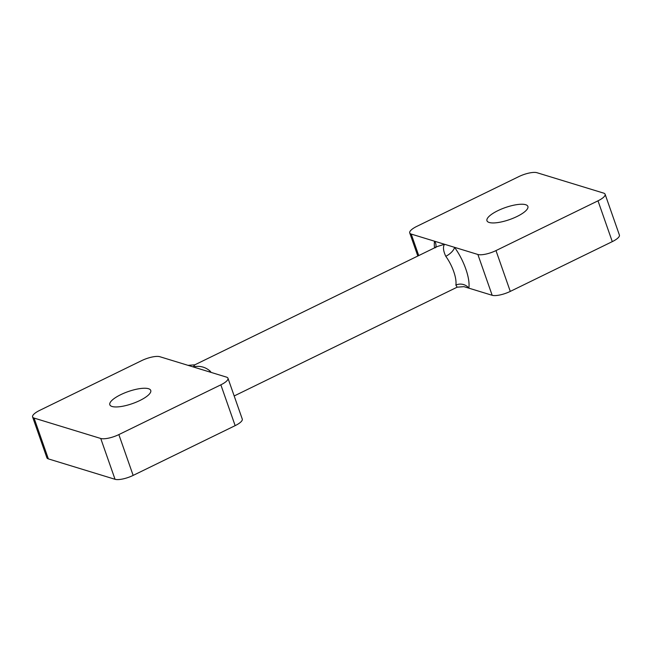 <?xml version="1.0" encoding="UTF-8"?>
<svg xmlns="http://www.w3.org/2000/svg" width="652" height="652" viewBox="0 0 652 652"><rect width="100%" height="100%" fill="white"/><g stroke="black" fill="none" stroke-linecap="round" stroke-linejoin="round"><path stroke-width="0.98" d="M234.174 395.968L457.158 287.182L463.939 286.652L468.837 288.151A32.046 11.377 64 0 0 454.542 247.336A9.43 3.945 -36.1 0 1 445.781 256.301C443.213 250.816 442.798 246.806 444.542 244.272L477.875 254.476A14.14 4.156 160.7 0 0 495.985 250.588L597.998 200.824A14.14 4.156 -19.3 0 0 605.105 194.239A14.14 4.156 -19.3 0 0 603.646 193.114L536.963 172.707A14.14 4.156 160.7 0 0 518.853 176.594L416.848 226.358A14.14 4.156 160.7 0 0 409.733 232.943A14.14 4.156 160.7 0 0 411.2 234.068L434.534 241.207A9.43 7.865 -170.9 0 1 435.935 246.497A9.43 7.865 -170.9 0 1 435.919 246.57M139.838 400.524A21.679 6.373 -19.3 0 0 150.742 390.434A21.679 6.373 -19.3 0 0 120.734 394.672A21.679 6.373 -19.3 0 0 109.821 404.762A21.679 6.373 -19.3 0 0 139.838 400.524M516.979 216.513A21.679 6.373 -19.3 0 0 527.884 206.423A21.679 6.373 -19.3 0 0 497.867 210.669A21.679 6.373 -19.3 0 0 486.962 220.759A21.679 6.373 -19.3 0 0 516.979 216.513M434.525 247.882A32.046 11.377 64 0 1 434.534 241.207L444.542 244.272L437.321 246.513L194.842 364.818L193.171 366.913C199.602 365.462 205.298 366.889 210.254 371.216A9.43 3.945 -36.1 0 1 209.007 371.762M457.158 287.182L455.87 285.111A22.624 8.028 -116 0 0 453.735 271.591A22.624 8.028 -116 0 0 445.781 256.301M455.87 285.111A9.43 7.865 9.1 0 1 468.837 288.151L492.17 295.291A14.14 4.156 160.7 0 0 510.28 291.403L612.285 241.631A14.14 4.156 -19.3 0 0 619.4 235.054L605.105 194.239M227.972 378.241A14.14 4.156 160.7 0 0 226.505 377.125L159.83 356.709A14.14 4.156 -19.3 0 0 141.72 360.597L39.715 410.369A14.14 4.156 160.7 0 0 32.6 416.946L46.895 457.761A14.14 4.156 160.7 0 0 48.354 458.886L115.037 479.293A14.14 4.156 160.7 0 0 133.147 475.406L235.152 425.642A14.14 4.156 160.7 0 0 242.267 419.057L227.972 378.241A14.14 4.156 160.7 0 1 220.857 384.827L118.851 434.591A14.14 4.156 160.7 0 1 100.742 438.478L115.037 479.293M100.742 438.478L34.067 418.071A14.14 4.156 160.7 0 1 32.6 416.946M210.254 371.216A22.624 8.028 64 0 1 211.093 372.398M477.875 254.476L492.17 295.291M411.2 234.068L418.739 255.584M495.985 250.588L510.28 291.403M597.998 200.824L612.285 241.631M34.067 418.071L48.354 458.886M118.851 434.591L133.147 475.406M220.857 384.827L235.152 425.642M409.733 232.943L417.826 256.032M435.935 246.497L435.512 247.752M194.842 364.818L188.061 365.348"/></g></svg>

